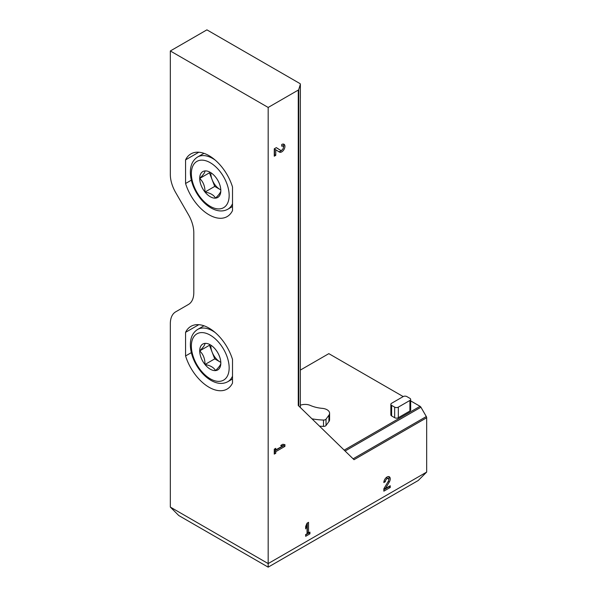 <?xml version="1.0" encoding="UTF-8"?>
<svg xmlns="http://www.w3.org/2000/svg" width="597" height="597" viewBox="0 0 597 597"><rect width="100%" height="100%" fill="white"/><g stroke="black" fill="none" stroke-linecap="round" stroke-linejoin="round"><path stroke-width="0.9" d="M268.172 567.15L418.221 480.518L426.668 472.078L426.668 417.751L354.021 459.697L298.269 405.505L298.269 90.08L268.172 107.453L170.332 50.969L170.332 174.555A25.865 14.932 -120 0 0 175.69 192.577L188.443 214.674A25.865 14.932 -120 0 1 193.801 232.696L193.801 292.634A25.865 14.932 -120 0 1 188.443 304.47L175.69 311.835A25.865 14.932 -120 0 0 170.332 323.678L170.332 507.092L268.172 563.583L268.172 567.15L178.779 515.539L170.332 507.092M300.336 370.095L328.828 353.648L403.199 396.58L391.617 403.266A2.589 1.492 0 0 0 390.856 404.326A2.589 1.492 0 0 0 391.617 405.378L394.662 407.139A2.589 1.492 0 0 0 398.318 407.139L409.9 400.453A2.589 1.492 0 0 0 410.661 399.4A2.589 1.492 0 0 0 409.9 398.341L406.856 396.58A2.589 1.492 0 0 0 403.199 396.58M232.509 186.973A36.208 20.902 -120 0 0 190.936 153.877A36.208 20.902 -120 0 0 185.57 159.869L185.57 183.503A36.208 20.902 -120 0 0 227.144 216.592A36.208 20.902 -120 0 0 232.509 210.599L232.509 186.973M232.509 359.424A36.208 20.902 -120 0 0 190.936 326.335A36.208 20.902 -120 0 0 185.57 332.328L185.57 355.954A36.208 20.902 -120 0 0 227.144 389.05A36.208 20.902 -120 0 0 232.509 383.058L232.509 359.424M268.172 107.453L268.172 563.583L426.668 472.078M275.762 149.757L279.418 152.078A4.522 2.612 120 0 0 279.471 152.108A4.522 2.612 120 0 0 284 149.496A4.522 2.612 120 0 0 284 144.273A4.522 2.612 120 0 0 281.739 144.496L281.739 146.22A2.41 1.395 120 0 1 282.941 146.101A2.41 1.395 120 0 1 282.941 148.892A2.41 1.395 120 0 1 280.53 150.28A2.41 1.395 120 0 1 280.5 150.265L276.329 147.616L274.269 148.81L274.269 156.198L275.762 155.339L275.762 149.757L274.545 149.056L274.545 154.63L275.762 155.339M284.933 446.362L284.933 444.638L282.806 444.272L280.672 445.504L282.806 445.869L275.762 449.937L275.762 448.332L274.269 449.198L274.269 454.123L275.762 453.265L275.762 451.66L284.933 446.362L283.717 445.661L283.717 444.429M385.408 488.54L389.251 482.1A4.522 2.612 120 0 0 389.304 476.779A4.522 2.612 120 0 0 385.819 477.988A4.522 2.612 120 0 0 383.841 482.548L385.334 481.682A2.41 1.395 120 0 1 386.393 479.257A2.41 1.395 120 0 1 388.251 478.607A2.41 1.395 120 0 1 388.222 481.443L383.841 488.786L383.841 491.167L390.244 487.473L390.244 485.749L385.408 488.54L384.356 487.928M309.933 533.837L309.933 532.114L308.545 532.92L308.545 522.323L307.052 523.188L305.664 526.45L305.664 528.912L307.052 525.651L307.052 533.778L305.664 534.576L305.664 536.307L309.933 533.837L308.709 532.822M345.088 451.019L420.93 407.229A1.724 0.993 -120 0 0 420.064 406.318L410.661 400.893M420.93 407.229L426.31 416.549A1.724 0.993 -120 0 1 426.668 417.751M300.336 407.512L300.343 344.775A1.552 0.895 0 0 0 300.366 344.618A1.552 0.895 0 0 0 300.343 344.462M300.336 217.741A1.552 0.895 180 0 1 300.366 217.92A1.552 0.895 180 0 1 300.343 218.077L300.343 98.408A1.552 0.895 0 0 0 300.366 98.259A1.552 0.895 0 0 0 300.343 98.102M300.343 98.408L300.343 84.334A1.552 0.895 0 0 0 300.366 84.177A1.552 0.895 0 0 0 299.91 83.543L206.905 29.85L170.332 50.969M300.343 84.334L298.746 89.55A1.724 0.993 0 0 1 298.269 90.08M390.856 404.326L390.856 414.885A2.589 1.492 0 0 0 391.617 415.937L394.662 417.699A2.589 1.492 0 0 0 398.318 417.699L409.9 411.012A2.589 1.492 0 0 0 410.661 409.952L410.661 399.4M319.514 426.154A45.909 26.507 0 0 0 323.499 426.385A2.589 1.492 0 0 0 326.029 425.482L328.91 421.557A8.619 4.977 0 0 0 329.596 419.616L329.596 413.281A8.619 4.977 0 0 0 322.253 408.355A25.865 14.932 0 0 1 310.35 405.438A8.619 4.977 0 0 0 300.336 405.244M198.808 324.686L185.57 332.328M191.346 352.626L185.57 355.954M198.808 152.228L185.57 159.869M191.346 180.167L185.57 183.503M311.955 418.81A45.909 26.507 0 0 0 323.499 420.049A2.589 1.492 0 0 0 326.029 419.146L328.91 415.221A8.619 4.977 0 0 0 329.596 413.281M307.321 523.024L307.321 532.211L308.545 532.92M306.209 525.166L307.052 525.651M305.664 534.897L308.709 533.136M388.751 479.809A4.522 2.612 120 0 0 388.61 476.57M384.087 480.995L385.334 481.682M388.251 478.607L387.028 477.906A2.41 1.395 120 0 0 385.744 478.07M383.841 489.756L389.028 486.771L390.244 487.473M281.329 445.123L282.806 445.869M274.545 449.041L275.762 449.937M274.269 452.713L275.762 453.265M274.545 452.556L274.545 450.959L275.762 451.66M274.545 450.959L283.717 445.661M278.59 151.548A4.522 2.612 120 0 0 281.821 150.116M283.441 147.302A4.522 2.612 120 0 0 283.306 144.064M276.277 147.653L279.284 149.563A2.41 1.395 120 0 0 279.306 149.578A2.41 1.395 120 0 0 279.336 149.593L280.53 150.28M220.823 363.08A14.932 8.619 60 0 1 215.539 370.595C219.129 367.043 220.89 364.536 220.823 363.08A14.932 8.619 60 0 0 215.539 349.476A14.932 8.619 60 0 0 210.263 344.797A14.932 8.619 60 0 0 204.98 343.379C205.077 344.805 203.316 347.305 199.704 350.887C203.293 354.334 205.055 358.872 204.98 364.498C210.331 365.461 213.853 367.491 215.539 370.595A14.932 8.619 60 0 1 204.98 364.498A14.932 8.619 60 0 1 199.704 350.887A14.932 8.619 60 0 1 204.98 343.379M220.8 362.372L214.733 358.864L209.457 345.26L209.831 344.73M220.8 362.327A12.933 7.462 60 0 1 220.017 361.916A12.933 7.462 60 0 1 212.099 352.066A12.933 7.462 60 0 1 210.905 345.2M214.733 358.864L204.98 364.498M209.457 345.26L199.704 350.887M220.823 190.63A14.932 8.619 60 0 1 215.539 198.137C219.129 194.585 220.89 192.085 220.823 190.63A14.932 8.619 60 0 0 215.539 177.018A14.932 8.619 60 0 0 210.263 172.339A14.932 8.619 60 0 0 204.98 170.921C205.077 172.346 203.316 174.854 199.704 178.436C203.293 181.876 205.055 186.413 204.98 192.04C210.331 193.01 213.853 195.04 215.539 198.137A14.932 8.619 60 0 1 204.98 192.04A14.932 8.619 60 0 1 199.704 178.436A14.932 8.619 60 0 1 204.98 170.921M220.8 189.913L214.733 186.413L209.457 172.802L209.831 172.272M220.8 189.876A12.933 7.462 60 0 1 220.017 189.458A12.933 7.462 60 0 1 212.099 179.607A12.933 7.462 60 0 1 210.905 172.749M214.733 186.413L204.98 192.04M209.457 172.802L199.704 178.436M300.343 344.775L300.343 218.077M298.746 405.967L298.746 89.55M353.111 458.809L426.31 416.549M344.178 450.131L420.064 406.318M328.91 415.221L328.91 421.557M326.029 419.146L326.029 425.482M323.499 420.049L323.499 426.385M391.617 405.378L391.617 415.937M394.662 407.139L394.662 417.699M398.318 407.139L398.318 417.699M409.9 400.453L409.9 411.012M388.192 481.488L389.251 482.1M279.284 149.563L280.5 150.265M210.263 378.804A26.723 15.432 60 0 1 193.898 336.626A26.723 15.432 60 0 1 226.629 355.521A26.723 15.432 60 0 1 210.263 378.804M232.509 376.162A30.171 17.417 60 0 1 227.785 381.707C222.808 384.356 217.204 383.916 210.972 380.386C205.189 376.938 200.286 371.767 196.271 364.879C192.921 358.969 190.98 353.043 190.458 347.118C189.868 338.76 192.256 332.872 197.614 329.447A30.171 17.417 60 0 1 215.241 332.581M210.263 206.353A26.723 15.432 60 0 1 193.898 164.175A26.723 15.432 60 0 1 226.629 183.07A26.723 15.432 60 0 1 210.263 206.353M232.509 203.704A30.171 17.417 60 0 1 227.785 209.256C222.808 211.898 217.204 211.457 210.972 207.928C205.189 204.487 200.286 199.316 196.271 192.421C192.921 186.51 190.98 180.593 190.458 174.66C189.868 166.309 192.256 160.414 197.614 156.996A30.171 17.417 60 0 1 215.241 160.13M300.366 98.259L300.366 84.177M300.366 344.618L300.366 217.92M281.739 145.407L282.941 146.101M227.785 381.707L232.509 378.983M197.614 329.447L203.965 325.783M227.785 209.256L232.509 206.525M197.614 156.996L203.965 153.325"/></g></svg>
